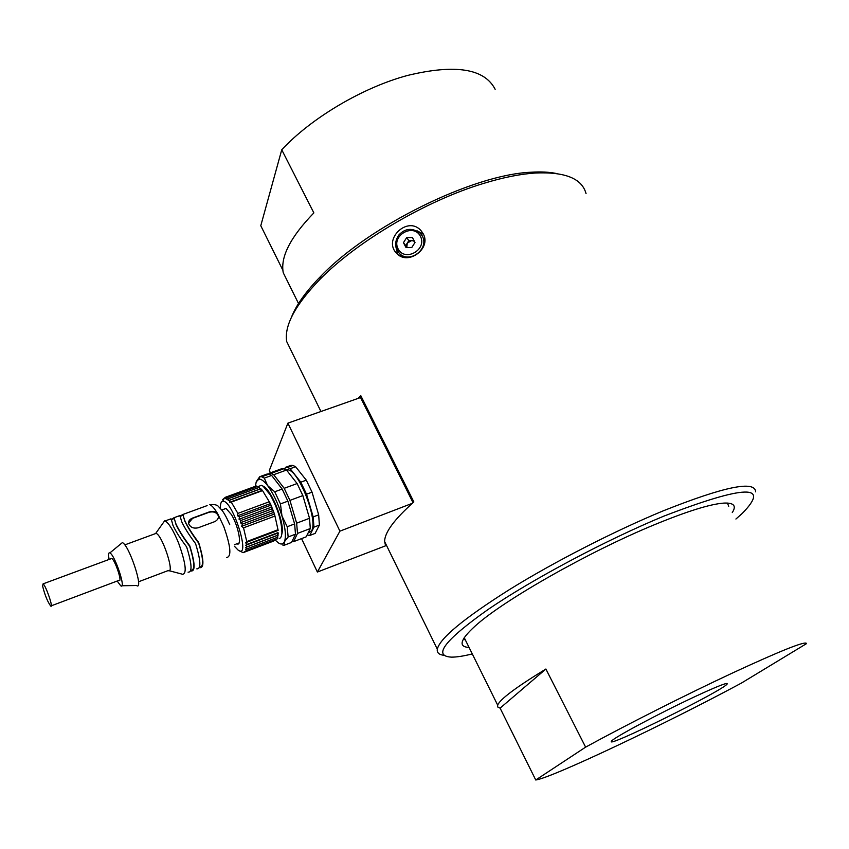 <?xml version="1.0" encoding="UTF-8"?>
<svg xmlns="http://www.w3.org/2000/svg" width="849" height="849" viewBox="0 0 849 849"><rect width="100%" height="100%" fill="white"/><g stroke="black" fill="none" stroke-linecap="round" stroke-linejoin="round"><path stroke-width="1.27" d="M282.855 270.215L260.781 225.717L281.751 149.774L313.865 212.908C290.454 237.062 280.255 257.003 283.248 272.731L288.352 283.025M495.147 89.304C484.535 68.567 455.372 63.94 407.679 75.412C362.778 87.394 311.095 118.128 281.751 149.774M694.928 696.636C659.493 713.16 612.713 738.216 611.524 741.145C604.064 749.412 723.433 690.417 727.179 683.976C727.996 682.055 717.246 686.279 694.928 696.636M535.751 779.998C551.701 777.928 665.149 724.144 741.262 683.169L806.55 643.606C806.115 640.571 781.568 650.302 732.91 672.811C686.533 694.429 625.692 725.163 585.619 747.141L535.751 779.998L500.103 708.14L497.673 706.962L497.673 705.126C499.976 699.289 516.043 687.255 545.886 669.023L500.103 708.14M585.619 747.141L545.886 669.023M463.894 638.215L465.974 641.186M728.729 506.248L727.402 503.054M291.409 317.335C296.216 304.982 306.107 291.186 321.081 275.946C368.901 225.93 472.787 174.586 530.922 172.241C540.824 171.594 549.377 172.029 556.573 173.536M444.016 655.311C439.039 654.759 436.8 652.722 437.309 649.188C439.835 638.278 463.883 618.401 509.464 589.577C554.068 561.953 614.432 530.996 663.281 510.822C724.346 486.519 755.132 480.205 755.652 491.858M586.054 193.625C582.021 178.502 565.031 171.636 535.072 173.037C520.087 174.056 502.99 177.494 483.792 183.342C425.933 200.714 356.792 241.594 319.914 279.374C295.165 305.014 284.097 325.74 286.707 341.574L292.289 352.982M423.131 233.666L421.062 230.726C407.86 215.073 382.283 239.577 396.738 253.384C407.796 266.045 431.876 248.428 423.131 233.666M301.554 538.606L317.377 572.035L385.605 545.79L384.639 541.609C384.523 532.631 394.265 519.408 413.856 501.939L360.783 395.645L358.151 398.393M735.913 519.036L742.206 513.465C771.104 484.047 744.934 484.949 663.706 516.192C605.698 540.197 532.174 579.379 488.281 609.327C444.589 640.252 432.343 656.192 451.53 657.137C456.677 657.158 463.586 656.097 472.288 653.921M469.062 647.437C458.078 646.885 460.084 639.785 475.1 626.106C502.566 600.869 588.697 551.723 654.675 524.629C687.403 511.172 710.507 503.988 724.017 503.086C733.876 502.672 736.635 505.834 732.273 512.563M386.072 545.069L385.605 545.79M360.783 395.645L359.743 397.831M423.471 234.345L417.432 230.939M396.027 247.462L397.703 254.286M406.65 237.656L412.434 237.54L415.012 242.453L411.807 247.473L406.034 247.579L403.455 242.676L406.65 237.656L408.878 240.607L413.994 240.5M400.038 254.222L402.405 256.907M424.776 239.726L424.415 238.972M408.878 240.607L405.695 245.584L406.735 247.568M405.695 245.584L403.455 242.676M414.397 241.286L411.744 240.543L407.287 243.09L406.767 247.568M317.377 572.035L339.918 531.156L287.896 423.142L269.313 470.495L270.417 472.819M339.918 531.156L412.264 503.34M413.017 502.672L360.549 397.544L287.896 423.142M275.309 540.187L278.43 542.925C281.157 544.687 283.131 544.326 284.362 541.821C286.283 536.961 285.487 528.365 281.985 516.043C278.122 503.563 273.336 493.418 267.626 485.607C264.05 480.98 261.11 478.857 258.796 479.229L256.207 481.871L255.411 486.307M294.614 523.929L287.217 526.73L288.14 536.982L295.494 534.18L294.614 523.929L287.885 501.154L280.446 503.924L281.985 516.043L287.217 526.73M288.14 536.982L284.362 541.821L284.277 545.217L291.536 542.437L295.494 534.18M284.277 545.217L282.759 545.058M256.324 481.585L259.752 476.692L267.074 474.039L269.091 474.103L261.747 476.767L264.294 478.125L271.659 475.44L269.091 474.103M259.752 476.692L261.747 476.767M264.294 478.125L267.626 485.607L274.726 491.794L282.155 489.056L271.659 475.44M274.726 491.794L280.446 503.924M287.885 501.154L282.155 489.056M291.271 512.605L290.262 509.188M291.971 541.524L293.531 541.673L297.511 533.405L296.641 523.164L289.923 500.39L284.192 488.313L273.686 474.708L271.107 473.371L269.08 473.307L268.709 474.241M289.923 500.39L302.86 495.583L297.118 483.548L284.192 488.313M296.641 523.164L309.514 518.293L302.86 495.583M297.511 533.405L310.309 528.534L309.514 518.293M293.531 541.673L306.16 536.844L310.309 528.534M269.08 473.307L281.804 468.68L283.884 468.722L271.107 473.371M273.686 474.708L286.506 470.038L283.884 468.722M297.118 483.548L286.506 470.038M308.06 533.023L311.583 530.805C318.258 520.67 299.283 471.206 288.225 469.868L286.23 469.858M284.744 469.03L285.434 467.364L287.514 467.406L290.146 468.712L300.79 482.19L306.542 494.214L313.175 516.914L313.95 527.144L309.747 535.464L307.094 534.955M285.434 467.364L290.857 465.401L292.958 465.432L287.514 467.406M313.95 527.144L319.394 525.075L315.128 533.405L309.747 535.464M319.394 525.075L318.662 514.834L313.175 516.914M318.662 514.834L312.05 492.165L306.542 494.214M312.05 492.165L306.298 480.163L300.79 482.19M306.298 480.163L295.611 466.727L290.146 468.712M295.611 466.727L292.958 465.432M281.412 535.984L282.303 531.814C283.343 519.758 271.627 490.977 263.933 486.594L262.755 485.957M279.151 538.563C280.807 538.192 281.73 536.239 281.932 532.684C281.645 521.042 277.697 508.349 270.099 494.627L263.01 486.116L261.418 485.331L258.404 486.435M277.379 538.319L277.856 536.961L277.135 538.945L273.463 541.121L243.175 552.646L246.592 550.566L245.435 549.282L246.953 548.9L245.679 547.467L247.101 546.82L245.722 545.27L247.038 544.358L245.541 542.723L246.751 541.556L243.536 527.823L241.7 526.306L242.305 524.13L240.437 522.74L240.936 520.458L239.057 519.217L239.45 516.85L237.571 515.799L237.879 513.401L231.257 502.099L229.665 502.279L229.697 500.199L228.201 500.645L228.232 498.734L226.832 499.445L226.863 497.726L225.579 498.692L225.643 497.174L222.427 499.753M258.181 486.838L262.352 490.287L270.396 503.627L262.352 490.287L257.555 486.509L226.863 497.726M271.892 508.922L270.396 503.627L274.503 514.038L278.154 530.392L274.503 514.038L271.892 508.922L240.936 520.458M278.27 532.939L277.761 532.716L277.559 537.268L278.27 532.939L245.722 545.27M225.643 497.174L256.271 485.989L257.502 486.53M228.232 498.734L258.977 487.485M228.201 500.645L260.834 488.695M229.697 500.199L260.505 488.918M229.665 502.279L262.352 490.287M231.257 502.099L262.108 490.775M268.836 501.929L237.879 513.401M270.396 503.627L237.571 515.799M270.406 505.357L239.45 516.85M271.882 507.012L239.057 519.217M240.437 522.74L273.251 510.493M242.305 524.13L273.261 512.573M241.7 526.306L274.503 514.038M243.536 527.823L274.471 516.245M277.527 529.914L246.751 541.556M278.154 530.392L245.541 542.723M277.761 532.716L247.038 544.358M247.101 546.82L277.772 535.178M245.679 547.467L278.164 535.135M246.953 548.9L277.559 537.268M246.592 550.566L277.135 538.945M241.36 551.786L243.175 552.646M234.43 546.278L238.176 550.163C251.495 559.969 232.658 499.647 222.831 501.271C221.228 501.462 220.432 503.393 220.422 507.055L220.475 508.455M223.977 509.209L225.94 508.318L231.512 514.706C238.484 526.242 242.273 546.374 237.094 543.88L236.871 543.795M218.48 516.744L218.278 515.746C216.537 512.34 213.46 511.194 209.034 512.297L192.596 518.346L188.595 523.09M214.574 521.7L198.072 527.813C193.678 528.736 190.59 527.473 188.818 524.003C188.117 521.35 189.369 519.365 192.585 518.06L209.024 512.021C212.876 510.79 215.826 511.501 217.885 514.133L218.267 515.003C218.925 517.964 217.694 520.204 214.574 521.7M199.6 566.941C203.856 567.196 203.537 559.258 198.655 543.095L198.645 542.426C192.394 534.212 187.778 526.921 184.774 520.554L182.8 514.505L207.124 505.611M198.645 542.426C203.909 559.544 204.301 567.97 199.812 567.694M180.052 516.107L182.8 514.505M183.097 514.759L180.646 516.15M198.655 543.095C192.468 534.817 187.852 527.473 184.795 521.074L183.119 515.301M196.788 568.841C201.245 569.127 200.831 560.711 195.557 543.583C189.338 535.411 184.732 528.142 181.728 521.774L180.041 515.99M180.03 515.757L177.292 516.521M190.845 570.231C195.058 570.602 194.697 562.664 189.762 546.416L189.741 545.758C183.586 537.672 179.001 530.434 175.998 524.066L173.992 517.72L179.744 515.619M189.741 545.758C195.058 562.898 195.503 571.313 191.099 571.006M188.064 572.162C192.436 572.481 191.959 564.076 186.642 546.915C180.508 538.871 175.934 531.665 172.941 525.287L171.201 518.983L171.233 519.567L173.992 517.72M189.762 546.416C183.66 538.266 179.075 530.986 176.019 524.576L174.31 518.527L171.891 519.355M171.201 518.983L168.527 519.726M182.355 574.327C187.13 573.924 185.878 563.492 178.587 543.052C173.642 530.996 169.259 523.684 165.428 521.095L164.653 520.787L162.255 524.183M138.514 581.788L168.198 570.57C175.223 574.699 162.562 535.517 156.131 533.363L154.55 533.947M121.81 585.768L136.466 585.502C144.394 591.233 129.144 544.761 122.352 542.617L120.643 544.029M109.118 559.438L108.619 556.36C108.354 553.612 108.768 552.476 109.85 552.943C114.859 554.737 126.565 590.14 120.728 585.789L117.173 581.045M51.29 605.815L118.977 580.366C122.702 582.934 115.093 559.916 111.728 558.472L110.922 558.769M42.588 585.98C44.764 594.82 47.459 601.506 50.675 606.048C53.837 608.882 45.888 585.566 43.097 583.857L42.588 585.98M420.372 236.192C413.41 222.788 391.018 235.64 398.117 248.906C404.973 262.383 427.567 249.532 420.372 236.192M401.503 256.069L399.147 253.098C394.615 247.399 394.541 241.339 398.903 234.929C405.313 228.137 412.476 227.606 420.382 233.316L422.186 235.884C429.934 248.906 409.027 264.464 399.147 253.098L395.995 247.314M226.471 557.549C231.777 556.933 230.832 546.501 223.669 526.263L217.885 514.133C214.882 508.976 212.271 505.855 210.064 504.762L209.767 504.646C214.5 504.242 217.471 504.943 218.692 506.757L222.088 510.408C224.582 513.762 227.139 518.527 229.739 524.703M464.233 637.684L497.673 705.126M283.248 272.731L298.922 304.335M726.882 683.434L727.179 683.976M286.707 341.574L320.943 411.5M384.639 541.609L437.309 649.188M321.081 275.946L319.914 279.374M530.922 172.241L535.072 173.037M423.014 233.454L421.062 230.726M422.611 236.415L422.059 235.651M288.225 469.868L286.782 470.399M258.796 479.229L259.953 476.65M263.933 486.594L263.01 486.116M261.418 485.331L257.831 486.647M239.503 550.81L241.434 551.754M222.831 501.271L224.348 497.938M226.163 508.413L221.78 510.016M239.057 542.967L234.494 544.697M218.278 515.746L218.267 515.003M180.073 516.362L183.044 515.269M171.233 519.599L174.236 518.495M165.141 520.957L170.925 518.845M169.047 570.698L181.824 574.051M155.823 533.246L164.653 520.787M124.761 544.899L156.131 533.363M109.85 552.943L122.352 542.617M43.097 583.857L111.728 558.472"/></g></svg>
